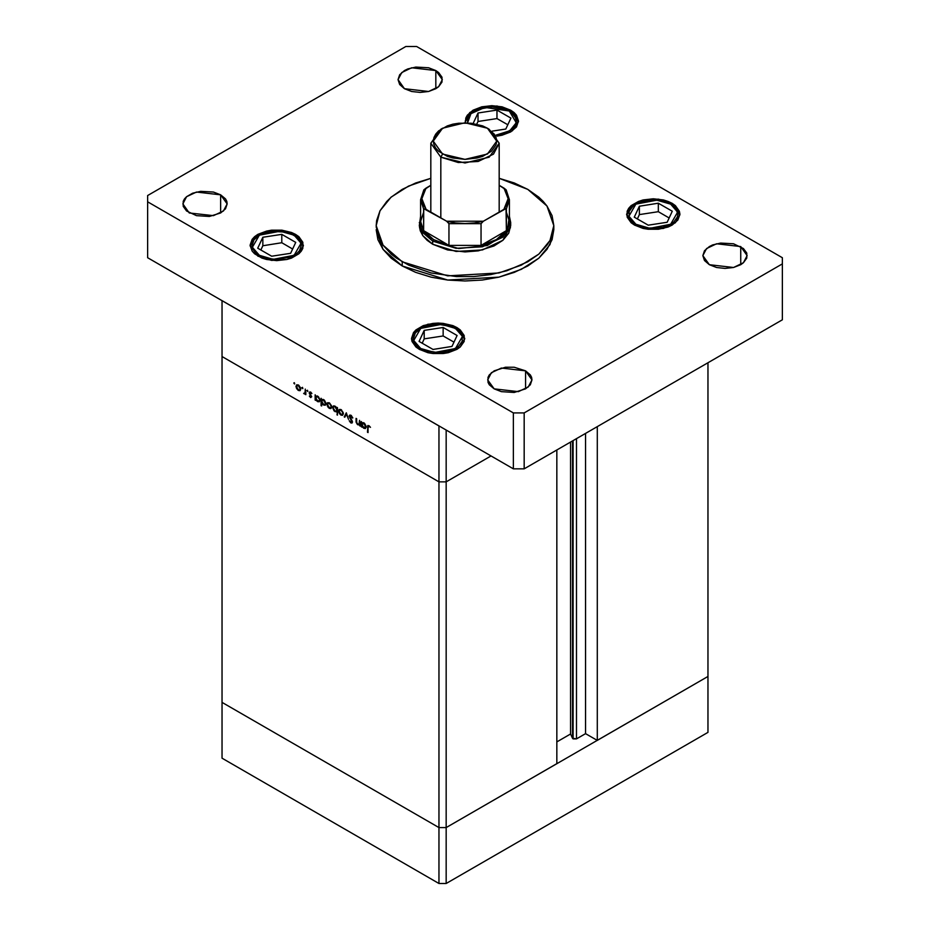 <?xml version="1.0" encoding="UTF-8"?>
<svg xmlns="http://www.w3.org/2000/svg" width="930" height="930" viewBox="0 0 930 930"><rect width="100%" height="100%" fill="white"/><g stroke="black" fill="none" stroke-linecap="round" stroke-linejoin="round"><path stroke-width="1.4" d="M707.963 676.447L446.168 827.595L438.995 827.595L222.038 702.336L222.038 758.241L222.038 356.562L222.038 702.336L438.995 827.595L222.038 702.336L438.995 827.595L438.995 883.5L222.038 758.241L438.995 883.5L438.995 481.821L222.038 356.562L438.995 481.821L222.038 356.562L438.995 481.821L438.995 827.595L446.168 827.595L438.995 827.595L446.168 827.595L446.168 883.5L438.995 883.5L446.168 883.5L446.168 481.821L438.995 481.821L438.995 425.917L222.038 300.657L222.038 356.562L222.038 300.657L438.995 425.917L438.995 481.821L446.168 481.821L491.005 455.944L446.168 481.821L438.995 481.821L446.168 481.821L491.005 455.944L446.168 481.821L446.168 430.055L446.168 827.595L707.963 676.447L707.963 732.352L446.168 883.5L707.963 732.352L707.963 676.447L597.246 740.373L597.246 426.696L597.246 740.373L585.586 733.654L576.507 738.897L573.159 738.897L573.159 440.599L573.159 738.897L572.543 738.281L576.507 738.897L576.507 438.669L576.507 738.897L585.586 733.654L585.586 433.426L585.586 733.654L597.246 740.373L707.963 676.447L707.963 362.77L707.963 676.447M572.543 440.948L572.543 738.281L570.567 734.037L556.896 741.931L570.567 734.037L570.567 442.087L570.567 734.037L572.543 738.281L572.543 440.948M556.896 763.669L446.168 827.595L556.896 763.669L556.896 449.981L556.896 763.669M359.515 420.406L360.084 426.021L359.515 424.743L357.306 424.452L356.109 422.092L356.062 418.407L356.829 422.987L358.004 424.266L359.387 423.813L359.515 420.406L359.015 424.278L357.876 424.185L356.69 422.464L356.62 418.733L356.062 418.407L356.062 421.104L357.771 424.789L359.515 424.743L360.084 426.021L359.515 420.406M349.134 416.187L350.587 415.094L352.679 417.547L352.307 418.012L350.703 415.896L349.715 416.373L352.238 421.081L351.982 423.022L350.633 422.685L349.215 420.662L351.122 422.232L351.877 421.767L349.134 416.187L351.877 421.767L350.959 422.15L349.215 420.662L350.889 422.859L352.028 422.999L352.435 422.057L349.703 416.524L350.936 416.001L352.842 417.942L350.936 415.257L349.634 415.117L349.134 416.187L350.831 415.21L349.134 416.187M346.32 412.781L348.494 419.337L346.367 414.245L344.844 417.221L344.228 416.873L346.32 412.781L344.228 416.873L344.844 417.221L346.367 414.245L348.494 419.337L346.32 412.781M343.344 413.699L342.356 415.385L340.008 414.315L338.752 412.06L338.997 409.665L341.205 409.746L343.17 412.548L340.973 409.595L339.311 409.398L338.601 410.955L339.229 413.199L340.973 415.082L342.612 415.28L343.344 413.699M331.673 406.968L330.685 408.654L328.348 407.584L326.965 404.759L327.325 402.923L329.534 403.016L331.499 405.805L329.301 402.864L327.651 402.667L326.93 404.225L327.558 406.468L329.301 408.351L330.952 408.537L331.673 406.968M315.747 399.447L315.747 400.423L315.189 400.098L315.189 394.808L315.747 396.052L318.537 396.854L319.967 399.691L319.292 401.783L316.805 400.993L315.747 399.447L317.607 401.597L319.327 401.76L320.013 400.26L317.618 396.122L315.747 396.052L315.189 394.808L315.189 400.098L315.747 400.423L315.747 399.447M294.299 382.66L294.601 383.939L293.787 383.09L294.299 382.66L294.671 383.904L294.299 382.66M300.785 389.124L299.983 390.74L297.914 390.182L296.275 387.775L296.426 385.09L298.635 385.171L300.611 387.973L298.402 385.032L296.751 384.822L296.031 386.38L296.658 388.635L298.402 390.507L300.158 390.647L300.785 389.124M302.436 387.357L302.727 388.624L301.913 387.775L302.436 387.357L301.913 387.659L302.796 388.601L302.436 387.357L301.913 387.659L302.436 387.357M305.284 389.089L305.854 394.715L305.284 393.611L303.68 393.367L305.075 392.96L305.284 389.089L305.191 392.634L303.68 393.367L305.284 393.611L305.854 394.715L305.284 389.089M307.505 390.275L307.795 391.553L306.981 390.705L307.505 390.275L306.981 390.577L307.865 391.518L307.505 390.275L306.981 390.577L307.505 390.275M311.643 396.761L310.713 397.598L309.306 396.052L311.085 396.459L309.353 393.506L309.62 391.937L311.887 393.529L309.795 393.018L311.643 396.761L309.795 393.099L311.887 393.529L310.574 392.053L309.225 392.809L311.085 396.459L309.306 396.052L310.481 397.482L311.643 396.761M321.699 402.841L321.699 406.003L321.141 405.678L321.141 398.249L321.699 399.482L324.489 400.284L325.919 403.132L325.244 405.213L323.012 404.655L321.699 402.841L323.559 405.027L325.279 405.201L325.965 403.69L323.57 399.563L321.699 399.482L321.141 398.249L321.141 405.678L321.699 406.003L321.699 402.841M336.904 408.328L336.904 407.352L337.474 407.677L337.474 415.106L336.904 411.688L334.114 410.932L332.649 407.805L333.882 405.852L336.544 407.654L335.056 406.189L333.324 406.015L332.638 407.526L335.033 411.653L336.904 411.688L337.474 415.106L337.474 407.677L336.904 407.352L336.904 408.328M361.933 426.114L361.933 427.091L361.363 426.765L361.363 421.476L361.933 422.708L364.723 423.51L366.153 426.359L365.118 428.579L362.735 427.393L361.933 426.114L363.781 428.253L365.513 428.428L366.199 426.917L363.804 422.79L361.933 422.708L361.363 421.476L361.363 426.765L361.933 427.091L361.933 426.114M368.919 426.382L368.082 426.87L368.048 432.578L367.687 425.754L368.943 425.661L370.454 427.37L367.92 425.522L367.478 432.252L368.048 432.578L368.048 427.754L368.919 426.382M299.1 390.1L298.402 390.507L299.693 389.972L298.402 389.856L296.6 386.706L297.123 385.531L298.925 385.38L298.391 385.671L300.216 388.798L300.727 388.496L299.681 389.984L300.181 388.368L299.1 386.229L297.402 385.427L296.031 386.38L296.74 385.985L297.123 388.496L299.1 390.1M305.854 394.064L305.284 394.39L305.854 394.064M305.854 393.285L305.284 393.611L305.854 393.285M305.854 392.867L304.168 393.832L305.854 392.867M305.854 392.251L305.191 392.634L305.854 392.251M305.854 390.553L305.284 390.867L305.854 390.553M310.574 392.053L309.225 392.809L310.55 392.042M315.747 399.772L315.189 400.098L315.747 399.772M318.293 401.19L319.955 399.633L318.92 401.086L317.595 400.935L315.747 397.773L316.247 396.61L318.118 396.459L317.595 396.761L319.257 398.9L317.955 397.005L316.281 396.587L316.084 399.191L318.293 401.19M321.699 405.352L321.141 405.678L321.699 405.352M324.245 404.631L323.559 405.027L324.245 404.631M323.547 404.376L321.699 401.202L322.199 400.051L324.07 399.9L323.559 400.202L325.407 403.364L325.919 403.062L324.872 404.527L323.547 404.376L324.989 404.434L325.349 402.864L324.256 400.76L322.524 399.935L321.827 402.097L323.547 404.376M329.999 407.945L329.301 408.351L330.58 407.817L329.301 407.7L327.5 404.538L328.023 403.364L329.825 403.225L329.29 403.504L331.626 406.34L330.58 407.817L331.08 406.212L329.999 404.062L328.29 403.271L326.93 404.225L327.627 403.818L328.023 406.329L329.999 407.945M337.474 414.454L336.904 414.78L337.474 414.454M337.474 411.362L336.904 411.688L337.474 411.362M335.718 411.269L337.474 409.677L336.416 411.165L335.056 411.014L333.207 407.851L333.742 406.689L335.056 406.84L336.904 410.014L335.056 406.84L335.579 406.538L333.754 406.677L333.207 407.851L334.033 410.072L335.753 411.269M333.358 407.108L332.638 407.526L333.358 407.108M341.67 414.675L340.973 415.082L342.252 414.548L340.973 414.431L339.159 411.281L339.683 410.107L341.484 409.956L340.95 410.246L343.286 413.071L342.252 414.548L342.752 412.943L341.67 410.804L339.962 410.002L338.601 410.955L339.299 410.549L339.566 412.85L341.67 414.675M345.356 416.222L344.228 416.873L345.356 416.222M351.494 415.675L350.936 416.001L351.494 415.675M352.435 421.964L350.889 422.859L352.435 421.964M360.084 425.37L359.515 425.696L360.084 425.37M360.084 424.417L359.515 424.743L360.084 424.417M358.445 424.394L357.771 424.789L358.445 424.394M356.62 420.79L356.062 421.104L356.62 420.79M360.084 423.313L359.433 423.685L360.084 423.313M360.084 421.988L359.515 422.313L360.084 421.988M361.933 426.44L361.363 426.765L361.933 426.44M364.479 427.858L363.781 428.253L365.083 427.754L363.781 427.602L361.933 424.429L362.433 423.278L364.304 423.127L363.781 423.429L365.63 426.591L366.141 426.289L365.095 427.754L365.083 424.778L362.468 423.255L362.258 425.859L364.479 427.858M368.048 431.927L367.478 432.252L368.048 431.927M368.071 427.021L367.478 427.358L368.071 427.021M402.237 265.968L447.69 280L498.968 277.082L521.3 269.351L538.796 258.203L549.932 244.613L553.757 229.733L552.048 239.731L547.003 249.345L538.796 258.203L527.763 265.968L514.313 272.339L498.968 277.082L482.31 280L465 280.976L447.69 280L431.032 277.082L415.687 272.339L402.237 265.968L391.204 258.203L382.997 249.345L377.952 239.731L376.243 229.733L382.997 249.345L402.237 265.968L402.237 261.83L402.237 265.968M527.763 189.36L547.003 205.983L553.757 225.595L549.932 240.475L538.796 254.064L521.3 265.213L498.968 272.943L447.69 275.85L402.237 261.83L382.997 245.206L376.243 225.595L380.045 210.761L391.123 197.195L408.526 186.07L430.764 178.316L415.687 182.989L402.237 189.36L391.204 197.125L386.729 201.438L380.068 210.726L376.673 220.573L376.243 225.595L377.952 235.592L382.997 245.206L391.204 254.064L396.389 258.11L408.7 265.213L431.032 272.943L456.305 276.594L473.696 276.594L490.761 274.629L506.838 270.793L527.763 261.83L538.796 254.064L547.003 245.206L549.932 240.475L553.327 230.617L553.757 225.595L552.048 215.597L547.003 205.983L543.271 201.438L538.796 197.125L527.763 189.36L514.313 182.989L499.236 178.316L527.763 189.36M189.313 212.912L182.815 203.856L186.546 196.742L196.509 192.022L220.689 194.8L220.689 212.912L209.331 216.423L196.509 215.69L186.546 210.971L183.233 206.355L183.233 201.357L184.5 198.95L186.546 196.742L192.673 193.208L200.671 191.289L213.493 192.022L220.689 194.8L225.502 198.95L226.757 201.357L227.187 203.856L225.502 208.762L220.689 212.912L220.689 194.8L227.187 203.856L223.444 210.971L213.493 215.69L189.313 212.912M634.446 225.083L626.646 214.214L631.133 205.669L643.083 200.008L658.475 199.136L672.099 203.345L672.099 204.309L672.099 203.345L675.413 205.669L679.388 211.215L679.9 214.214L677.877 220.096L672.099 225.083L668.066 226.99L658.475 229.292L648.082 229.292L643.083 228.408L634.446 225.083L631.133 222.747L627.157 217.213L627.157 211.215L628.68 208.332L631.133 205.669L638.48 201.426L643.083 200.008L653.279 198.834L663.462 200.008L668.066 201.426L672.099 203.345L679.9 214.214L675.413 222.747L663.462 228.408L648.082 229.292L634.446 225.083M419.279 349.308L411.478 338.439L415.966 329.894L427.916 324.233L443.296 323.361L456.932 327.569L456.932 328.546L456.932 327.569L460.245 329.894L464.221 335.439L464.221 341.438L460.245 346.983L456.932 349.308L448.295 352.644L443.296 353.516L432.903 353.516L427.916 352.644L419.279 349.308L415.966 346.983L411.99 341.438L411.478 338.439L413.501 332.556L415.966 329.894L423.313 325.651L432.903 323.361L438.1 323.07L443.296 323.361L452.898 325.651L456.932 327.569L464.733 338.439L460.245 346.983L448.295 352.644L432.903 353.516L419.279 349.308M257.901 256.134L250.1 245.264L254.588 236.732L266.538 231.059L281.918 230.187L295.554 234.395L295.554 235.371L295.554 234.395L298.867 236.732L302.843 242.265L302.843 248.264L301.32 251.147L298.867 253.809L291.52 258.052L286.917 259.47L276.721 260.644L266.538 259.47L261.935 258.052L254.588 253.809L252.123 251.147L250.1 245.264L252.123 239.382L254.588 236.732L257.901 234.395L266.538 231.059L271.525 230.187L281.918 230.187L291.52 232.488L295.554 234.395L303.354 245.264L298.867 253.809L286.917 259.47L271.525 260.342L257.901 256.134M465.453 122.818L465.267 121.04L469.755 112.495L481.705 106.834L497.097 105.962L510.721 110.17L510.721 111.147L510.721 110.17L514.034 112.495L516.499 115.157L518.522 121.04L516.499 126.922L510.721 131.909L502.084 135.245L496.969 136.129L512.442 130.816L518.522 121.04L510.721 110.17L502.084 106.834L491.9 105.66L481.705 106.834L473.068 110.17L467.302 115.157L465.779 118.04L465.453 122.818M709.311 264.678L702.813 255.622L706.556 248.496L716.507 243.788L740.687 246.555L740.687 264.678L733.491 267.456L725.005 268.433L716.507 267.456L709.311 264.678L704.498 260.516L702.813 255.622L704.498 250.716L709.311 246.555L712.671 244.962L720.669 243.056L733.491 243.788L743.454 248.496L746.767 253.123L746.767 258.122L743.454 262.737L740.687 264.678L740.687 246.555L747.185 255.622L743.454 262.737L733.491 267.456L709.311 264.678M494.132 388.903L487.634 379.847L491.377 372.732L501.34 368.013L525.52 370.791L525.52 388.903L514.162 392.414L501.34 391.681L494.132 388.903L489.331 384.753L488.064 382.346L488.064 377.348L489.331 374.941L494.132 370.791L505.502 367.28L514.162 367.28L525.52 370.791L530.332 374.941L531.588 377.348L532.018 379.847L530.332 384.753L525.52 388.903L525.52 370.791L532.018 379.847L528.275 386.961L518.324 391.681L494.132 388.903M404.48 88.687L397.982 79.631L401.725 72.505L411.676 67.797L435.868 70.564L435.868 88.687L428.66 91.466L420.174 92.442L411.676 91.466L404.48 88.687L399.668 84.525L397.982 79.631L399.668 74.726L404.48 70.564L407.84 68.971L415.838 67.065L428.66 67.797L435.868 70.564L438.623 72.505L441.936 77.132L441.936 82.131L438.623 86.746L435.868 88.687L435.868 70.564L442.366 79.631L438.623 86.746L428.66 91.466L404.48 88.687M506.397 212.226L509.373 221.456L506.397 230.687L496.376 239.568L480.984 245.357L449.016 245.357L433.624 239.568L432.729 241.126L432.729 244.23L447.528 249.949L465 251.949L478.252 250.809L493.958 245.973L502.956 240.242L508.675 233.244L510.64 225.595L502.956 240.242L482.472 249.949L456.095 251.449L432.729 244.23L422.825 235.685L419.36 225.595L420.627 216.318L421.069 229.64L432.729 241.126L458.757 248.601L487.32 245.485L506.827 233.035L509.373 216.318L510.64 222.491L502.956 237.127L482.472 246.834L456.095 248.333L432.729 241.126L432.729 244.23L427.044 240.242L422.825 235.685L420.232 230.733L419.36 225.595M405.829 46.5L147.614 195.579L147.614 201.787L513.418 412.978L524.171 412.978L782.386 263.899L782.386 257.691L416.582 46.5L405.829 46.5L147.614 195.579L147.614 257.691L513.418 468.883L524.171 468.883L782.386 319.804L524.171 468.883L513.418 468.883L147.614 257.691L147.614 201.787L513.418 412.978L513.418 468.883L513.418 412.978L524.171 412.978L524.171 468.883L524.171 412.978L782.386 263.899L782.386 319.804L782.386 257.691L416.582 46.5L405.829 46.5M376.313 227.664L376.243 225.595M294.113 235.22L301.076 243.253L294.113 255.308L273.246 259.331L259.331 255.308L258.319 256.378L259.331 255.308L253.995 250.705L252.6 248.043L252.123 245.264L253.995 239.835L259.331 235.22L263.062 233.453L271.92 231.338L286.138 232.151L290.393 233.453L297.182 237.371L299.448 239.835L301.32 245.264L299.448 250.705L297.182 253.158L290.393 257.075L276.721 259.47L267.305 258.389L259.331 255.308L252.379 247.275L259.331 235.22L280.197 231.21L294.113 235.22M303.32 246.066L301.971 241.707L295.136 235.127L303.308 246.09M295.705 242.335L281.813 234.302L262.83 237.243L257.738 248.205L271.641 256.227L290.625 253.286L295.705 242.335L290.625 253.286L271.641 256.227L257.738 248.205L262.83 237.243L262.83 245.694L260.83 249.984L262.83 245.694L262.83 237.243L281.813 234.302L281.813 242.753L262.83 245.694L281.813 242.753L281.813 234.302L295.705 242.335M292.613 248.996L281.813 242.753L292.613 248.996M455.491 328.395L462.454 336.428L455.491 348.483L434.624 352.493L420.709 348.483L419.697 349.552L420.709 348.483L417.651 346.332L413.978 341.205L413.501 338.439L415.373 332.998L420.709 328.395L424.44 326.628L438.1 324.233L451.771 326.628L458.56 330.545L460.827 332.998L462.233 335.672L462.233 341.205L458.56 346.332L451.771 350.25L447.516 351.563L438.1 352.644L424.44 350.25L420.709 348.483L413.757 340.45L420.709 328.395L441.587 324.384L455.491 328.395M464.698 339.241L463.349 334.87L456.514 328.29L464.686 339.264M457.083 335.498L443.192 327.476L424.208 330.417L419.116 341.38L433.02 349.401L452.003 346.46L457.083 335.498L452.003 346.46L433.02 349.401L419.116 341.38L424.208 330.417L424.208 338.857L422.208 343.158L424.208 338.857L424.208 330.417L443.192 327.476L443.192 335.928L424.208 338.857L443.192 335.928L443.192 327.476L457.083 335.498M453.991 342.159L443.192 335.928L453.991 342.159M509.291 110.996L516.301 122.818L509.756 130.805L496.178 135.024L501.305 134.153L505.56 132.851L512.349 128.933L514.627 126.468L516.499 121.04L514.627 115.599L509.291 110.996L510.303 110.891L505.56 109.228L491.9 106.834L478.229 109.228L471.44 113.146L469.173 115.599L467.767 118.261L467.511 122.876L470.894 113.646L484.902 107.427L509.291 110.996M518.487 121.842L517.15 117.471L510.303 110.891L518.487 121.865M510.884 118.098L496.98 110.077L477.997 113.018L473.161 123.434L477.997 113.018L477.997 121.458L476.765 124.132L477.997 121.458L477.997 113.018L496.98 110.077L496.98 118.529L477.997 121.458L496.98 118.529L496.98 110.077L510.884 118.098L505.792 129.061L510.884 118.098M492.168 131.165L505.792 129.061L492.168 131.165M507.792 124.76L496.98 118.529L507.792 124.76M670.669 204.17L677.621 212.203L670.669 224.246L649.803 228.269L635.888 224.246L634.876 225.316L635.888 224.246L632.819 222.096L629.157 216.981L629.157 211.436L632.819 206.321L635.888 204.17L639.608 202.403L648.477 200.276L658.08 200.276L662.695 201.089L670.669 204.17L676.005 208.773L677.877 214.214L677.4 216.981L673.727 222.096L670.669 224.246L662.695 227.327L648.477 228.141L639.608 226.013L635.888 224.246L628.924 216.213L635.888 204.17L656.754 200.148L670.669 204.17M679.865 215.004L678.528 210.645L671.681 204.065L679.865 215.039M672.262 211.273L658.359 203.252L639.375 206.181L634.295 217.143L648.187 225.165L667.17 222.235L672.262 211.273L667.17 222.235L648.187 225.165L634.295 217.143L639.375 206.181L639.375 214.632L637.387 218.934L639.375 214.632L639.375 206.181L658.359 203.252L658.359 211.691L639.375 214.632L658.359 211.691L658.359 203.252L672.262 211.273M669.17 217.934L658.359 211.691L669.17 217.934M419.36 222.491L422.825 232.581L432.729 241.126L433.624 239.568L423.603 230.687L423.743 208.657L447.295 221.619L449.016 223.619L449.016 245.357L423.603 230.687L427.8 235.43L433.624 239.568L440.797 242.928L449.016 245.357L423.603 230.687L420.627 221.456L423.603 212.226M506.397 230.687L480.984 245.357L489.203 242.928L496.376 239.568L502.2 235.43L506.397 230.687L480.984 245.357L480.984 223.619L483.391 221.189L505.99 208.576L506.397 230.687L509.373 221.456L509.373 199.718L506.397 208.936L506.397 230.687M506.257 190.046L499.236 185.314L503.99 188.058L508.106 198.683L503.99 209.297L507.071 204.123L508.106 198.683L507.071 193.242L503.99 188.058L506.153 189.871L509.373 199.718L506.397 190.487M509.373 199.718L506.397 208.936L504.327 209.111L483.391 221.189L480.984 223.619L449.016 223.619L449.016 245.357L480.984 245.357L480.984 223.619L449.016 223.619L446.609 221.189L455.572 222.968L465 223.572L474.428 222.968L483.391 221.189L446.609 221.189L425.673 209.111L423.603 208.936L420.627 199.718L423.603 190.487L420.627 199.718L420.627 221.456L423.603 230.687L423.603 208.936L420.627 199.718L423.848 189.871L426.01 188.058L422.929 193.242L421.895 198.683L422.929 204.123L426.01 209.297L421.895 198.683L426.01 188.058L430.764 185.314L423.731 190.057M510.477 227.873L510.163 226.327M442.587 128.177L440.797 129.212L430.764 143.185L440.797 157.17L442.587 154.055L433.299 141.116L442.587 128.177L465 122.818L487.413 128.177L482.612 125.899L471.185 123.167L458.816 123.167L452.875 124.213L447.388 125.899L438.646 130.956L435.717 134.118L433.915 137.547L433.299 141.116L433.915 144.685L435.717 148.126L438.646 151.288L447.388 156.333L452.875 158.03L465 159.425L477.125 158.03L482.612 156.333L491.354 151.288L496.085 144.685L496.701 141.116L496.085 137.547L494.283 134.118L487.413 128.177L489.203 129.212L487.413 128.177L496.701 141.116L487.413 154.066L465 159.425L442.587 154.055L440.797 157.17L465 162.959L489.203 157.17L499.236 143.185L489.203 129.212L499.236 143.185L493.47 154.171L478.101 161.448L458.316 162.576L440.797 157.17L440.797 217.829L440.797 157.17L430.764 143.185L441.727 128.7M419.837 226.327L419.523 227.873M297.123 385.531L298.193 384.915M299.681 389.984L300.774 389.356M304.819 393.262L305.854 392.669M310.887 396.866L311.62 396.447M310.004 392.658L310.794 392.193M316.247 396.61L317.339 395.971M318.92 401.086L320.001 400.458M322.199 400.04L323.291 399.412M324.872 404.527L325.953 403.887M328.023 403.364L329.081 402.748M330.58 407.817L331.673 407.189M336.416 411.165L337.474 410.549M333.742 406.689L334.823 406.061M339.683 410.107L340.752 409.491M342.252 414.548L343.333 413.92M349.994 415.884L351.005 415.303M351.656 422.243L352.424 421.801M359.015 424.278L360.084 423.673M362.433 423.266L363.525 422.639M365.095 427.754L366.188 427.114M368.338 426.335L369.198 425.835M553.757 229.733L553.757 225.595M295.136 235.127L281.976 231L267.189 231.744L255.343 237.173L250.135 246.066M456.514 328.29L443.354 324.175L428.567 324.919L416.721 330.336L411.513 339.241M510.303 110.891L497.143 106.776L482.368 107.52L470.51 112.937L465.302 121.842M671.681 204.065L658.521 199.95L643.746 200.694L631.889 206.111L626.681 215.004M510.64 225.595L510.64 222.491M489.203 129.212L487.413 128.177M499.236 212.04L499.236 143.185M430.764 212.04L430.764 143.185"/></g></svg>

